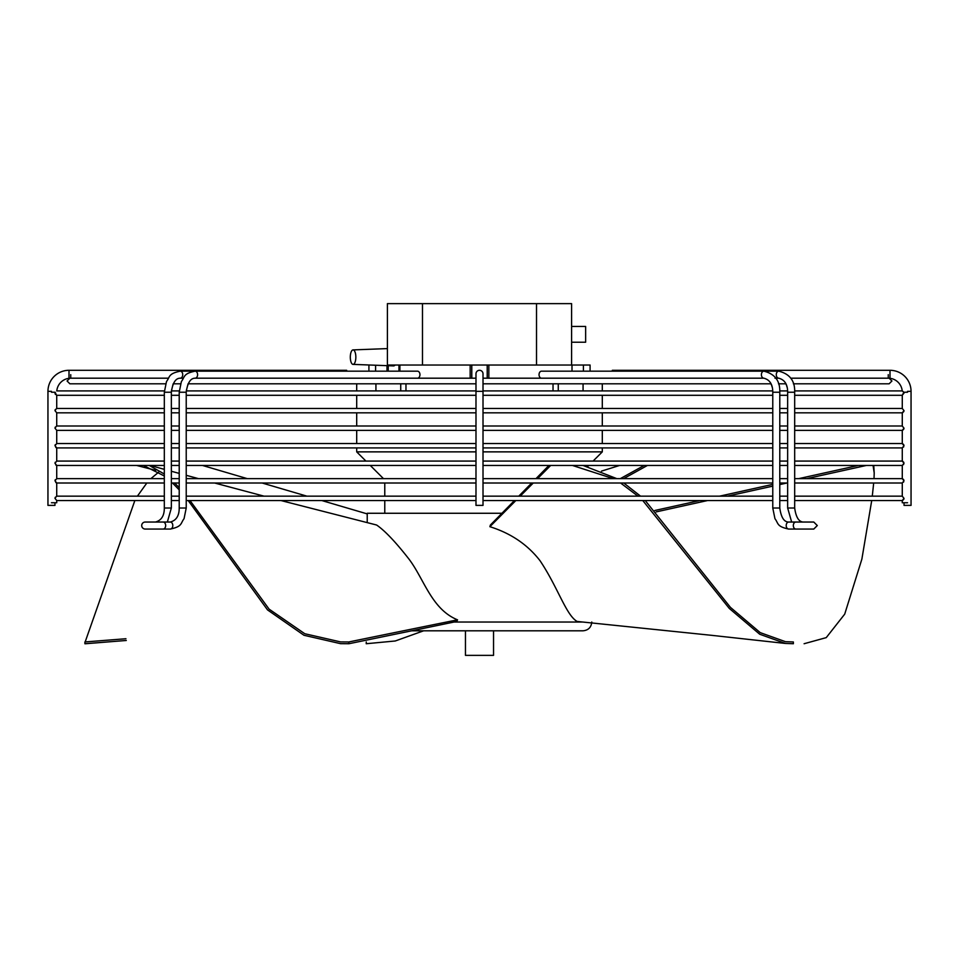 <?xml version="1.0" encoding="UTF-8"?>
<svg xmlns="http://www.w3.org/2000/svg" width="959" height="959" viewBox="0 0 959 959"><rect width="100%" height="100%" fill="white"/><g stroke="black" fill="none" stroke-linecap="round" stroke-linejoin="round"><path stroke-width="1.44" d="M583.072 383.804L583.072 390.912M583.072 395.3L553.031 395.3M558.27 383.804L558.27 390.912M475.988 451.869L356.7 451.869L356.7 447.925M405.969 383.804L405.969 390.912M405.969 395.3L375.928 395.3M553.031 390.912L553.031 383.804M593.094 461.075L602.3 451.869L483.012 451.869M493.537 630.806L493.537 655.369L465.463 655.369L465.463 630.806M375.928 383.804L375.928 390.912M400.73 383.804L400.73 390.912M399.903 371.169L399.903 365.031M470.162 378.194L470.162 365.031L488.838 365.031L488.838 378.194M536.513 303.631L536.513 365.031L571.6 365.031L571.6 303.631L387.4 303.631L387.4 365.031L470.162 365.031M398.968 365.031L398.968 371.169M388.227 371.169L388.227 365.715M386.992 365.667L386.992 371.169M368.915 371.169L368.915 365.031L370.378 365.031M536.513 365.031L488.838 365.031M572.008 371.169L572.008 365.031L590.085 365.031L590.085 371.169M571.6 326.444L585.637 326.444L585.637 342.231L571.6 342.231M355.849 357.144A7.24 2.769 -90 0 0 353.044 349.903A7.24 2.769 -90 0 0 350.311 357.144A7.24 2.769 -90 0 0 353.044 364.384A7.24 2.769 -90 0 0 355.849 357.144M395.06 365.031A8.775 3.356 90 0 1 393.55 365.906L353.044 364.384M54.963 502.744L54.963 505.381L47.95 505.381L47.95 391.344L51.462 391.344M346.678 371.169L346.678 370.294L69 370.294A21.05 21.05 0 0 0 47.95 391.344M141.704 525.544A3.512 3.512 0 0 1 145.217 522.044L163.186 522.044A3.512 2.481 -90 0 1 165.667 525.544A3.512 2.481 -90 0 1 163.186 529.056L145.217 529.056A3.512 3.512 0 0 1 141.704 525.544M164.325 392.231L164.325 508.006L171.349 508.006L171.349 392.231C172.644 382.857 175.617 378.182 180.244 378.194A3.512 2.481 -90 0 0 182.725 374.681A3.512 2.481 -90 0 0 180.244 371.169C168.053 373.698 170.103 376.887 166.494 381.55L164.325 392.231L171.349 392.231M186.226 392.231L186.226 508.006L179.213 508.006L179.213 392.231L186.226 392.231C187.532 382.857 190.493 378.182 195.121 378.194A3.512 2.481 -90 0 0 197.602 374.681A3.512 2.481 -90 0 0 195.121 371.169C182.929 373.698 184.991 376.887 181.383 381.55L179.213 392.231M180.244 371.169L417.477 371.169A3.512 2.481 90 0 1 419.958 374.681A3.512 2.481 90 0 1 417.477 378.194M479.5 370.294A3.512 3.512 0 0 0 475.988 373.806A3.512 3.512 0 0 1 479.5 370.294A3.512 3.512 0 0 1 483.012 373.806A3.512 3.512 0 0 0 479.5 370.294M483.012 391.344L483.012 505.381L475.988 505.381L475.988 391.344L483.012 391.344L483.012 373.806M612.322 371.169L612.322 370.294L890 370.294A21.05 21.05 0 0 1 911.05 391.344L911.05 505.381L904.037 505.381L904.037 502.744M889.82 378.278L888.849 378.206L889.82 378.278A14.037 14.037 0 0 1 902.215 390.948L903.846 392.231L902.407 390.984M907.538 502.744L902.275 502.744L902.275 500.502L904.025 498.356L902.275 496.211L902.275 482.964L904.025 480.819L902.275 478.673L902.275 465.427L904.025 463.269L902.275 461.123L902.275 447.877L904.025 445.731L902.275 443.585L902.275 430.339L904.025 428.193L902.275 426.036L902.275 412.79L904.025 410.644L902.275 408.498L902.275 395.252L903.846 392.231L907.538 392.231M51.462 392.231L55.154 392.231L56.497 395.192M70.151 378.206L69.18 378.278L70.151 378.206M483.012 374.681L483.012 392.231M56.785 390.948A14.037 14.037 0 0 1 69.18 378.278M56.509 496.271L54.975 498.356L56.725 500.502L56.725 502.744L51.462 502.744M56.725 496.211L56.725 482.964L54.975 480.819L55.238 479.776M56.509 426.096L54.975 428.193L56.725 430.339L56.725 443.585L54.975 445.731L56.725 447.877L56.725 461.123L54.975 463.269L56.725 465.427L56.725 478.673L54.975 480.819M56.725 426.036L56.725 412.79L54.975 410.644L55.262 409.565M56.509 408.546L54.975 410.644M56.725 408.498L56.725 395.252M55.394 394.389L54.975 393.106M54.975 428.205L55.262 427.103M54.975 445.731L55.238 444.688M56.533 447.829L55.778 447.433M54.975 463.269L55.238 462.238M56.533 465.379L55.778 464.971M56.533 482.916L55.778 482.521M54.975 498.38L55.262 497.277M902.275 496.211L904.025 498.356L903.774 499.363M902.97 500.226L902.275 500.502M904.025 393.106L902.275 395.252M903.774 479.8L903.57 482.149M902.275 478.673L902.958 478.937M903.774 462.262L903.57 464.612M902.275 461.123L902.958 461.387M903.774 444.724L903.57 447.074M902.275 443.585L902.958 443.849M902.275 426.036L904.025 428.193L903.774 429.188M902.97 430.064L902.275 430.339M902.275 408.498L904.025 410.644L903.774 411.651M902.97 412.514L902.275 412.79M541.523 378.194A3.512 2.481 -90 0 1 539.042 374.681A3.512 2.481 -90 0 1 541.523 371.169L763.879 371.169A3.512 2.481 90 0 0 761.398 374.681A3.512 2.481 90 0 0 763.879 378.194C769.825 379.788 772.786 384.463 772.774 392.231L779.787 392.231C780.206 380.927 774.908 373.914 763.879 371.169L778.756 371.169A3.512 2.481 90 0 0 776.275 374.681A3.512 2.481 90 0 0 778.756 378.194C784.702 379.788 787.675 384.463 787.651 392.231L794.675 392.231C795.095 380.927 789.796 373.914 778.756 371.169M366.266 641.967L366.23 643.729L395.264 640.984L423.638 630.806M483.012 465.463L772.774 465.463L647.409 465.463L623.662 478.625M601.473 471.121L619.586 465.463L588.706 465.463L587.615 466.553M644.16 465.463L620.341 478.625M348.848 641.955A149921.273 33061.357 -159.2 0 1 457.527 619.826C431.622 609.313 424.094 579.044 409.013 559.145C395.659 542.027 384.859 530.651 376.599 525.017L280.951 500.55M367.225 522.619L367.225 513.269L501.941 513.269M591.775 622.031C591.259 627.366 588.335 630.291 583 630.806L411.711 630.806M464.588 630.806L474.249 630.806M457.527 619.826L456.868 621.444M642.794 500.55L729.284 608.426L759.72 634.235L785.361 643.441L711.71 635.337A149921.273 39232.546 19.1 0 1 577.102 621.444C566.026 615.079 557.946 587.411 540.037 560.715C527.582 544.616 510.871 533.288 489.881 526.695L490.397 525.017L514.444 500.55M456.88 621.444A149921.273 32982.18 20.8 0 1 348.908 643.729L340.565 643.669L303.991 635.278L267.525 609.9L188.204 500.55M179.213 489.869L172.512 483.012M164.325 475.988L143.394 465.463M136.657 465.463L155.718 470.342M348.896 643.729L348.848 641.967L340.565 641.907L304.782 633.731L269.059 609.109L190.026 500.55M179.213 487.699L174.67 483.012M164.325 474.022L149.268 465.463M873.062 465.463L874.212 473.039L873.745 465.463L901.844 465.463L794.675 465.463L858.245 465.463L798.799 478.625M772.774 484.379L719.526 496.163M785.361 643.441L793.381 643.729L793.369 641.967L785.457 641.679L760.235 632.64L730.446 607.383L645.239 500.55L699.71 500.55L654.853 510.476M866.337 465.463L806.783 478.625M786.943 483.012L779.787 484.583M772.774 486.141L727.39 496.163M707.538 500.55L656.148 511.902M874.212 473.039L874.021 478.625M794.675 483.012L901.844 483.012L873.685 483.012L872.282 496.163M794.675 500.55L901.844 500.55L871.719 500.55L861.865 559.157L844.711 614.132L826.238 637.627L804.098 643.729M640.54 496.163L623.782 483.012L772.774 483.012L483.012 483.012M616.781 478.625L583.072 465.463M548.92 465.463L535.997 478.625M531.682 483.012L518.759 496.163M550.67 465.463L537.603 478.625M533.252 483.012L520.198 496.163M515.834 500.55L489.881 526.695M572.475 465.463L613.209 478.625M620.605 483.012L637.975 496.163M202.517 465.463L247.254 478.625M262.167 483.012L306.892 496.163M321.804 500.55L367.225 513.904M85.027 643.777L84.895 643.729A149921.273 59616.655 -6.4 0 0 126.3 640.48M84.895 643.729L84.895 641.967M85.159 641.943L134.847 500.55M137.401 496.163L146.823 483.012M150.911 478.625L158.715 472.104M163.51 469.119L164.325 468.675M84.895 641.955A149921.273 59610.025 173.6 0 1 125.941 638.73M375.604 371.169L375.604 365.235M422.487 365.031L422.487 303.631M487.208 378.194L487.208 365.031M471.792 365.031L471.792 378.194M583.396 365.031L583.396 371.169M69 377.319L69 370.294M179.213 508.006C179.225 515.774 176.264 520.449 170.318 522.044A3.512 2.481 90 0 1 172.8 525.544A3.512 2.481 90 0 1 170.318 529.056C182.51 526.527 180.448 523.338 184.056 518.687L186.226 508.006M907.538 391.344L911.05 391.344M890 370.294L890 377.319M888.25 374.681L888.25 378.194M70.75 378.194L70.75 374.681M772.774 508.006L774.944 518.687C778.552 523.338 776.49 526.527 788.682 529.056A3.512 2.481 -90 0 1 786.2 525.544A3.512 2.481 -90 0 1 788.682 522.044C784.054 522.056 781.094 517.38 779.787 508.006L772.774 508.006L772.774 392.231M788.682 522.044L795.814 522.044A3.512 2.481 90 0 0 793.333 525.544A3.512 2.481 90 0 0 795.814 529.056L813.783 529.056L817.296 525.544L813.783 522.044L810.703 522.044M803.57 522.044C798.943 522.056 795.97 517.38 794.675 508.006L787.651 508.006L787.651 392.231M582.808 622.031L454.039 622.031M356.7 443.537L356.7 430.375M356.7 426L356.7 412.838M356.7 408.45L356.7 395.3M356.7 390.912L356.7 383.804M602.3 451.869L602.3 447.925L772.774 447.925L483.012 447.925M602.3 443.537L602.3 430.375L772.774 430.375L483.012 430.375M602.3 426L602.3 412.838L772.774 412.838L483.012 412.838M602.3 408.45L602.3 395.3L772.774 395.3L483.012 395.3M602.3 390.912L602.3 383.804M384.775 513.269L384.775 500.55M384.775 496.163L384.775 483.012M383.456 478.625L370.294 465.463M365.906 461.075L356.7 451.869M353.044 349.903L387.4 348.596M170.318 529.056L163.186 529.056M170.318 522.044L163.186 522.044M167.345 522.044L171.349 508.006M155.43 522.044C161.376 520.449 164.349 515.774 164.325 508.006M786.991 386.992L786.692 385.974M786.356 385.05L785.853 383.876M772.103 386.992L771.803 385.974M771.48 385.05L770.964 383.876M475.988 391.344L475.988 373.806M180.52 383.804L173.183 383.804L171.385 390.912L179.249 390.912M475.988 383.804L188.072 383.804L186.274 390.912L475.988 390.912M901.844 390.912L794.639 390.912M483.012 390.912L772.726 390.912M779.751 390.912L787.615 390.912M164.361 390.912L57.156 390.912M475.988 378.194L195.121 378.194M183.217 378.194L180.244 378.194M168.328 378.194L69.875 378.194L67.07 380.999L69.875 383.804L165.631 383.804M790.672 378.194L889.125 378.194L891.93 380.999L889.125 383.804L793.369 383.804M483.012 383.804L770.928 383.804M778.48 383.804L785.817 383.804M483.012 378.194L763.879 378.194M774.968 378.194L778.756 378.194M57.156 500.55L164.325 500.55M475.988 500.55L186.226 500.55M179.213 500.55L171.349 500.55M475.988 496.163L186.226 496.163M179.213 496.163L171.349 496.163M164.325 496.163L57.156 496.163M901.844 496.163L794.675 496.163M483.012 496.163L772.774 496.163M779.787 496.163L787.651 496.163M483.012 500.55L772.774 500.55M779.787 500.55L787.651 500.55M901.844 408.45L794.675 408.45M483.012 408.45L772.774 408.45M779.787 408.45L787.651 408.45M475.988 408.45L186.226 408.45M179.213 408.45L171.349 408.45M164.325 408.45L57.156 408.45M57.156 412.838L164.325 412.838M475.988 412.838L186.226 412.838M179.213 412.838L171.349 412.838M779.787 412.838L787.651 412.838L779.787 412.838M794.675 412.838L901.844 412.838L794.675 412.838M901.844 426L794.675 426M483.012 426L772.774 426M779.787 426L787.651 426M475.988 426L186.226 426M179.213 426L171.349 426M164.325 426L57.156 426M57.156 430.375L164.325 430.375M475.988 430.375L186.226 430.375M179.213 430.375L171.349 430.375M779.787 430.375L787.651 430.375L779.787 430.375M794.675 430.375L901.844 430.375L794.675 430.375M901.844 443.537L794.675 443.537M483.012 443.537L772.774 443.537M779.787 443.537L787.651 443.537M475.988 443.537L186.226 443.537M179.213 443.537L171.349 443.537M164.325 443.537L57.156 443.537M57.156 447.925L164.325 447.925M475.988 447.925L186.226 447.925M179.213 447.925L171.349 447.925M779.787 447.925L787.651 447.925L779.787 447.925M794.675 447.925L901.844 447.925L794.675 447.925M901.844 461.075L794.675 461.075M483.012 461.075L772.774 461.075M779.787 461.075L787.651 461.075M475.988 461.075L186.226 461.075M179.213 461.075L171.349 461.075M164.325 461.075L57.156 461.075M57.156 465.463L164.325 465.463M475.988 465.463L186.226 465.463M179.213 465.463L171.349 465.463M779.787 465.463L787.651 465.463L779.787 465.463M901.844 478.625L794.675 478.625M483.012 478.625L772.774 478.625M779.787 478.625L787.651 478.625M475.988 478.625L186.226 478.625M179.213 478.625L171.349 478.625M164.325 478.625L57.156 478.625M57.156 483.012L164.325 483.012M475.988 483.012L186.226 483.012M179.213 483.012L171.349 483.012M779.787 483.012L787.651 483.012M779.787 395.3L787.651 395.3L779.787 395.3M794.675 395.3L901.844 395.3L794.675 395.3M57.156 395.3L164.325 395.3M475.988 395.3L186.226 395.3M179.213 395.3L171.349 395.3M788.682 529.056L795.814 529.056M813.783 522.044L795.814 522.044M810.703 529.056L813.783 529.056M791.654 522.044L787.651 508.006M794.675 508.006L794.675 392.231M779.787 508.006L779.787 392.231M150.143 465.463L164.325 469.347M171.349 471.253L179.213 473.398M186.226 475.304L198.441 478.625M214.672 483.012L264.049 496.163M85.003 643.777L110.393 641.739"/></g></svg>
